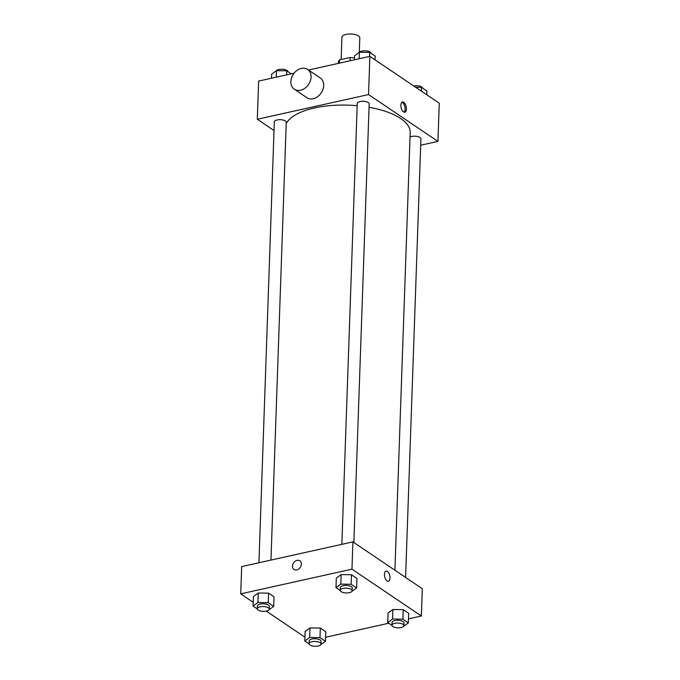 <?xml version="1.0" encoding="UTF-8"?>
<svg xmlns="http://www.w3.org/2000/svg" width="680" height="680" viewBox="0 0 680 680"><rect width="100%" height="100%" fill="white"/><g stroke="black" fill="none" stroke-linecap="round" stroke-linejoin="round"><path stroke-width="1.02" d="M359.295 52.317L359.796 37.91A8.942 3.596 -178 0 0 350.982 34A8.942 3.596 -178 0 0 341.921 37.281L341.148 59.517M339.439 63.138L339.558 59.866A11.543 4.649 -178 0 0 338.462 61.727L338.411 63.359M339.558 59.866L350.192 57.503A11.543 4.649 -178 0 1 354.484 57.995M350.081 60.766L350.192 57.503M274.031 130.56L257.303 119.263L258.638 81.082L294.058 73.21M308.507 70.006L369.869 56.372L439.271 103.216L437.937 141.406L420.682 145.231M257.303 119.263L368.534 94.562L369.869 56.372M368.534 94.562L437.937 141.406M406.376 108.936A5.219 2.584 -102.5 0 1 404.753 112.166A5.219 2.584 -102.5 0 1 401.098 107.635A5.219 2.584 -102.5 0 1 402.483 101.983A5.219 2.584 -102.5 0 1 406.376 108.936M394.901 570.222L410.193 132.515A62.611 25.194 -178 0 0 369.053 107.278M357.178 105.697A62.611 25.194 -178 0 0 286.203 123.718M270.963 560.082L286.254 122.29A5.958 2.397 -178 0 0 280.373 119.689A5.958 2.397 -178 0 0 274.329 121.873L258.935 562.751M353.855 542.512L369.172 103.878A5.958 2.397 -178 0 0 363.298 101.269A5.958 2.397 -178 0 0 357.255 103.462L341.853 544.34M405.586 577.431L420.911 138.796A5.958 2.397 -178 0 0 416.747 136.349A5.958 2.397 -178 0 0 410.031 137.088M307.64 69.419L320.254 77.936A11.925 9.18 124 0 1 321.198 92.956A11.925 9.18 124 0 1 306.918 97.707L294.296 89.191A11.925 9.18 124 0 1 291.567 77.775A11.925 9.18 124 0 1 301.35 68.391A11.925 9.18 124 0 1 307.64 69.419A11.925 9.18 124 0 1 308.575 84.439A11.925 9.18 124 0 1 294.296 89.191M401.888 102.289A5.219 2.584 -102.5 0 1 405.101 109.217A5.219 2.584 -102.5 0 1 404.073 112.141M253.198 602.276L240.728 593.861L241.68 566.585L352.911 541.884L422.314 588.727L421.362 615.995L408.501 618.86M240.728 593.861L351.959 569.16L352.911 541.884M351.959 569.16L421.362 615.995M386.104 571.123A5.219 2.584 -102.5 0 1 389.997 578.077A5.219 2.584 -102.5 0 1 388.365 581.307A5.219 2.584 -102.5 0 1 384.71 576.776A5.219 2.584 -102.5 0 1 386.104 571.123A5.219 2.584 -102.5 0 1 389.997 578.077A5.219 2.584 -102.5 0 1 388.365 581.307M257.346 608.948L253.071 606.067L253.402 596.521L258.255 592.994L268.575 593.147L274.031 596.836L268.575 593.147L258.255 592.994L257.924 602.539L268.234 602.701L273.7 606.381L269.008 609.798M392.003 625.456L387.727 622.565L388.059 613.02L392.912 609.492L403.223 609.654L408.688 613.343L403.223 609.654L392.912 609.492L392.581 619.038L402.892 619.2L408.357 622.888L403.665 626.297M304.938 637.194L266.288 611.116M388.73 623.245L325.575 637.27M340.263 590.538L335.988 587.648L336.32 578.102L341.173 574.575L351.492 574.736L356.957 578.425L351.492 574.736L341.173 574.575L340.841 584.12L351.161 584.281L356.618 587.971L351.925 591.387M309.085 643.866L304.801 640.985L305.142 631.439L309.995 627.912L320.305 628.065L325.771 631.754L320.305 628.065L309.995 627.912L309.655 637.457L319.974 637.619L325.44 641.299L320.739 644.716M293.998 569.466A5.219 4.012 124 0 1 292.808 564.476A5.219 4.012 124 0 1 297.083 560.371A5.219 4.012 124 0 1 299.837 560.821A5.219 4.012 124 0 1 300.245 567.392A5.219 4.012 124 0 1 293.998 569.466A5.219 4.012 124 0 1 292.8 564.476A5.219 4.012 124 0 1 297.083 560.371A5.219 4.012 124 0 1 299.837 560.821M304.801 640.985L309.655 637.457M320.986 644.079L321.079 641.351A5.958 2.397 -178 0 0 315.205 638.741A5.958 2.397 -178 0 0 309.162 640.934L309.069 643.663A5.958 2.397 -178 0 0 312.103 645.873A5.958 2.397 -178 0 0 318.18 646A5.958 2.397 -178 0 0 320.986 644.079A5.958 2.397 -178 0 0 315.112 641.469A5.958 2.397 -178 0 0 309.069 643.663M319.974 637.619L320.305 628.065M325.44 641.299L325.771 631.754M305.142 631.439L309.995 627.912M253.071 606.067L257.924 602.539M269.246 609.161L269.348 606.433A5.958 2.397 -178 0 0 263.466 603.832A5.958 2.397 -178 0 0 257.423 606.016L257.329 608.744A5.958 2.397 -178 0 0 260.363 610.954A5.958 2.397 -178 0 0 266.441 611.082A5.958 2.397 -178 0 0 269.246 609.161A5.958 2.397 -178 0 0 263.373 606.552A5.958 2.397 -178 0 0 257.329 608.744M268.234 602.701L268.575 593.147M273.7 606.381L274.031 596.836M253.402 596.521L258.255 592.994M387.727 622.565L392.581 619.038M403.903 625.659L403.997 622.939A5.958 2.397 -178 0 0 398.123 620.33A5.958 2.397 -178 0 0 392.079 622.523L391.986 625.243A5.958 2.397 -178 0 0 395.021 627.462A5.958 2.397 -178 0 0 401.098 627.581A5.958 2.397 -178 0 0 403.903 625.659A5.958 2.397 -178 0 0 398.029 623.058A5.958 2.397 -178 0 0 391.986 625.243M402.892 619.2L403.223 609.654M408.357 622.888L408.688 613.343M388.059 613.02L392.912 609.492M335.988 587.648L340.841 584.12M352.172 590.741L352.265 588.021A5.958 2.397 -178 0 0 346.392 585.412A5.958 2.397 -178 0 0 340.349 587.605L340.247 590.333A5.958 2.397 -178 0 0 343.281 592.543A5.958 2.397 -178 0 0 349.367 592.663A5.958 2.397 -178 0 0 352.172 590.741A5.958 2.397 -178 0 0 346.29 588.14A5.958 2.397 -178 0 0 340.247 590.333M351.161 584.281L351.492 574.736M356.618 587.971L356.957 578.425M336.32 578.102L341.173 574.575M271.499 78.225L271.643 74.188L276.497 70.66L286.807 70.822L291.269 73.831M276.267 77.163L276.497 70.66M286.671 74.851L286.807 70.822M287.997 71.621A5.958 2.397 -178 0 0 282.693 69.258A5.958 2.397 -178 0 0 276.335 70.779M415.591 87.235L421.464 87.32L426.929 91.009L426.802 94.8M421.337 91.111L421.464 87.32M422.654 88.128A5.958 2.397 -178 0 0 413.712 85.96M354.425 59.806L354.56 55.777L359.414 52.249L369.733 52.411L375.199 56.091L375.062 59.883M359.184 58.752L359.414 52.249M369.589 56.44L369.733 52.411M370.914 53.21A5.958 2.397 -178 0 0 365.611 50.839A5.958 2.397 -178 0 0 359.261 52.36"/></g></svg>
